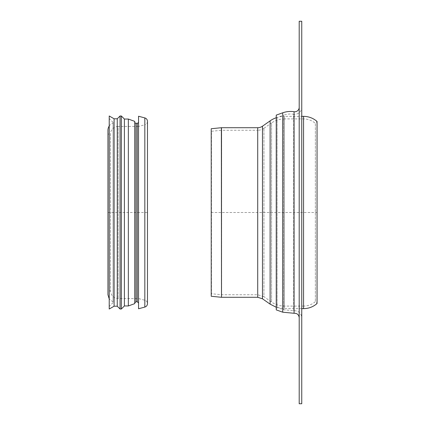 <?xml version="1.0" encoding="UTF-8"?>
<svg xmlns="http://www.w3.org/2000/svg" width="425" height="425" viewBox="0 0 425 425"><rect width="100%" height="100%" fill="white"/><g stroke="black" fill="none" stroke-linecap="round" stroke-linejoin="round"><path stroke-width="0.32" stroke-dasharray="2.12 1.59" d="M138.55 116.238L138.55 308.763M138.55 121.975L138.55 303.025L138.55 121.975M134.725 121.975L134.725 303.025L134.725 121.975M134.725 121.364L134.725 303.636M128.35 119.043L128.35 305.957M124.397 119.043L124.397 305.957M121.338 115.983L121.338 309.017M120.062 115.983L120.062 309.017M117.257 118.787L117.257 306.212M114.086 118.787L114.086 306.212M109.225 115.983L109.225 309.017M109.225 212.5L109.225 118.532L109.225 212.5M113.05 212.5L113.05 122.358L113.05 212.5M113.05 123.048L113.05 301.952L113.05 123.048A7.65 7.65 0 0 0 109.225 126.034M107.95 134.088L107.95 290.913L107.95 134.088L110.5 134.088L110.5 290.913L110.5 134.088A7.65 7.65 0 0 1 118.15 126.438L118.15 298.562L118.15 126.438L138.55 126.438L138.55 298.562L138.55 126.438L144.829 124.753L144.829 300.247L144.829 124.753A3.57 3.57 0 0 0 147.475 121.338L147.475 303.663C147.358 301.931 146.476 300.794 144.829 300.247L138.55 298.562L118.15 298.562C113.502 298.111 110.952 295.561 110.5 290.913L107.95 290.913M263.93 128.302A10.837 10.837 0 0 1 257.715 130.262L257.715 294.737L257.715 130.262L221.616 130.262L221.616 294.737L221.616 130.262A1.275 1.275 0 0 0 221.489 130.268L221.489 294.732L221.489 130.268L211.48 131.272L211.48 293.728L211.225 128.732L211.225 296.267L211.48 293.728L221.616 294.737L257.715 294.737L263.93 296.698L263.93 128.302L263.93 296.698L271.575 302.047L271.575 122.953A22.312 22.312 0 0 1 284.373 118.915L284.373 306.085L284.373 118.915L303.556 118.915A17.85 17.85 0 0 1 315.361 123.377L315.361 301.623L315.361 123.377L317.05 121.465L317.05 303.535L315.361 301.623C311.971 304.544 308.035 306.032 303.556 306.085L303.556 118.915L303.556 306.085L284.373 306.085C279.692 306.053 275.427 304.709 271.575 302.047L271.575 122.953L263.93 128.302M276.25 117.73A24.862 24.862 0 0 1 284.373 116.365L284.373 308.635L284.373 116.365L301.75 116.365M301.75 21.25L301.75 403.75M301.75 107.312L301.75 317.688L301.75 107.312A7.012 7.012 0 0 1 293.68 114.245L293.68 310.755L293.68 114.245A20.745 20.745 0 0 0 283.592 115.207L283.592 309.793L283.592 115.207L277.105 117.512L277.105 307.487L277.105 117.512L276.25 115.111L276.25 309.889L277.105 307.487L283.592 309.793L293.68 310.755C298.472 310.617 301.16 312.928 301.75 317.688M299.2 21.25L299.2 403.75M299.2 107.312L299.2 317.688L299.2 107.312M211.225 212.5L317.05 212.5M107.95 212.5L147.475 212.5M137.275 123.25L137.275 301.75M136 123.25L136 301.75M144.829 117.922L144.829 307.078M303.556 116.365L303.556 308.635M270.114 120.859L270.114 304.141M262.469 126.214L262.469 298.786M257.715 127.713L257.715 297.288M221.361 297.282L221.361 127.718M221.489 127.713L221.489 297.288M294.063 111.722L294.063 313.278M282.737 112.8L282.737 312.2M113.05 122.358L109.225 118.532M113.05 302.642L109.225 306.467M113.05 301.952L109.225 298.966M301.75 308.635L284.373 308.635L276.25 307.27"/><path stroke-width="0.64" d="M144.829 307.078L138.55 308.763L138.55 116.238L144.829 117.922A3.57 3.57 0 0 1 147.475 121.338L147.475 303.663C147.358 305.394 146.476 306.531 144.829 307.078L144.829 117.922M138.55 121.975A1.275 1.275 0 0 1 137.275 123.25L136 123.25A1.275 1.275 0 0 1 134.725 121.975M128.35 119.043L128.35 305.957L134.725 303.636L134.725 121.364L128.35 119.043L124.397 119.043L121.338 115.983L120.062 115.983L120.062 309.017L121.338 309.017L121.338 115.983M128.35 305.957L124.397 305.957L124.397 119.043M120.062 309.017L117.257 306.212L117.257 118.787L120.062 115.983M114.086 212.5L114.086 118.787L109.225 115.983L109.225 309.017L114.086 306.212L114.086 212.5M107.95 130.262L107.95 294.737L107.95 130.262A7.65 7.65 0 0 1 109.225 126.034M303.556 116.365L303.556 308.635C308.672 308.577 313.172 306.877 317.05 303.535L317.05 121.465A20.4 20.4 0 0 0 303.556 116.365L301.75 116.365M262.469 298.786L262.469 126.214A8.287 8.287 0 0 1 257.715 127.713L257.715 297.288L262.469 298.786L270.114 304.141L270.114 120.859A24.862 24.862 0 0 1 276.25 117.73M221.361 127.718A1.275 1.275 0 0 1 221.489 127.713L221.489 297.288L221.361 127.718L211.225 128.732L211.225 296.267L221.361 297.282M301.75 403.75L301.75 21.25L299.2 21.25L299.2 403.75L301.75 403.75M299.2 107.312A4.463 4.463 0 0 1 294.063 111.722A23.295 23.295 0 0 0 282.737 112.8L282.737 312.2L294.063 313.278L294.063 111.722M282.737 312.2L276.25 309.889L276.25 115.111L282.737 112.8M138.55 303.025L137.275 301.75L137.275 123.25M137.275 301.75L136 301.75L136 123.25M136 301.75L134.725 303.025M124.397 305.957L121.338 309.017M117.257 118.787L114.086 118.787M117.257 306.212L114.086 306.212M109.225 298.966L107.95 294.737M303.556 308.635L301.75 308.635M270.114 304.141L276.25 307.27M262.469 126.214L270.114 120.859M257.715 127.713L221.489 127.713M257.715 297.288L221.489 297.288M294.063 313.278C297.112 313.188 298.828 314.659 299.2 317.688"/></g></svg>
